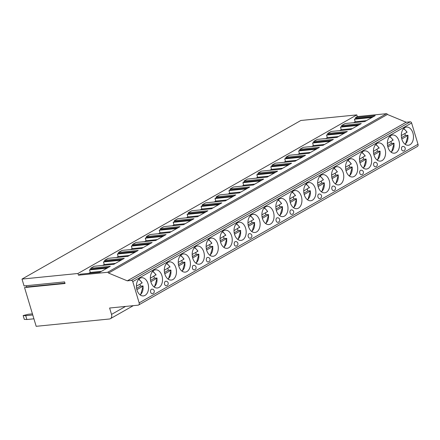 <?xml version="1.0" encoding="UTF-8"?>
<svg xmlns="http://www.w3.org/2000/svg" width="440" height="440" viewBox="0 0 440 440"><rect width="100%" height="100%" fill="white"/><g stroke="black" fill="none" stroke-linecap="round" stroke-linejoin="round"><path stroke-width="0.66" d="M133.309 305.657L110.38 318.698A4.543 3.267 -119.6 0 1 109.412 319L36.174 326.315L24.541 287.551L65.06 283.503L64.576 281.886L24.057 285.934L22 279.081L300.85 120.483L356.796 114.895L77.946 273.493L22 279.081M110.38 318.698A4.543 3.267 -119.6 0 0 111.524 314.408L109.61 308.022L138.094 305.179A2.272 1.634 -119.6 0 0 138.578 305.025A2.272 1.634 -119.6 0 0 139.15 302.88L132.764 281.606A1.364 0.979 -119.6 0 0 131.368 280.429L127.297 280.836L108.554 273.064A0.907 0.654 -119.6 0 0 107.618 272.283L78.458 275.193L77.946 273.493M26.081 285.731L26.461 286.979A0.589 0.391 -95.7 0 1 26.488 287.353M138.578 305.025L417.428 146.427A2.272 1.634 -119.6 0 0 418 144.281L411.615 123.008A1.364 0.979 -119.6 0 0 410.218 121.831L406.148 122.238L387.404 114.466A0.907 0.654 -119.6 0 0 386.469 113.685L357.308 116.595L356.796 114.895M404.839 127.611A9.136 6.045 84.3 0 0 401.577 138.05A9.136 6.045 84.3 0 0 408.309 145.255A9.136 6.045 84.3 0 0 409.97 144.716A9.136 6.045 84.3 0 0 413.226 134.272A9.136 6.045 84.3 0 0 406.494 127.072A9.136 6.045 84.3 0 0 404.839 127.611M390.896 135.537A9.136 6.045 84.3 0 0 387.635 145.981A9.136 6.045 84.3 0 0 394.367 153.18A9.136 6.045 84.3 0 0 396.028 152.647A9.136 6.045 84.3 0 0 399.284 142.203A9.136 6.045 84.3 0 0 392.552 135.003A9.136 6.045 84.3 0 0 390.896 135.537M376.954 143.468A9.136 6.045 84.3 0 0 373.692 153.912A9.136 6.045 84.3 0 0 380.424 161.112A9.136 6.045 84.3 0 0 382.085 160.578A9.136 6.045 84.3 0 0 385.341 150.134A9.136 6.045 84.3 0 0 378.609 142.929A9.136 6.045 84.3 0 0 376.954 143.468M363.011 151.399A9.136 6.045 84.3 0 0 359.75 161.843A9.136 6.045 84.3 0 0 366.482 169.043A9.136 6.045 84.3 0 0 368.143 168.504A9.136 6.045 84.3 0 0 371.399 158.065A9.136 6.045 84.3 0 0 364.667 150.86A9.136 6.045 84.3 0 0 363.011 151.399M349.069 159.33A9.136 6.045 84.3 0 0 345.807 169.769A9.136 6.045 84.3 0 0 352.539 176.974A9.136 6.045 84.3 0 0 354.2 176.435A9.136 6.045 84.3 0 0 357.456 165.996A9.136 6.045 84.3 0 0 350.724 158.791A9.136 6.045 84.3 0 0 349.069 159.33M335.126 167.261A9.136 6.045 84.3 0 0 331.865 177.7A9.136 6.045 84.3 0 0 338.597 184.905A9.136 6.045 84.3 0 0 340.257 184.365A9.136 6.045 84.3 0 0 343.514 173.921A9.136 6.045 84.3 0 0 336.782 166.722A9.136 6.045 84.3 0 0 335.126 167.261M321.184 175.186A9.136 6.045 84.3 0 0 317.922 185.631A9.136 6.045 84.3 0 0 324.654 192.83A9.136 6.045 84.3 0 0 326.315 192.297A9.136 6.045 84.3 0 0 329.571 181.852A9.136 6.045 84.3 0 0 322.839 174.653A9.136 6.045 84.3 0 0 321.184 175.186M307.241 183.117A9.136 6.045 84.3 0 0 303.98 193.562A9.136 6.045 84.3 0 0 310.712 200.761A9.136 6.045 84.3 0 0 312.373 200.228A9.136 6.045 84.3 0 0 315.629 189.783A9.136 6.045 84.3 0 0 308.897 182.578A9.136 6.045 84.3 0 0 307.241 183.117M293.298 191.048A9.136 6.045 84.3 0 0 290.037 201.493A9.136 6.045 84.3 0 0 296.769 208.692A9.136 6.045 84.3 0 0 298.43 208.153A9.136 6.045 84.3 0 0 301.686 197.714A9.136 6.045 84.3 0 0 294.954 190.509A9.136 6.045 84.3 0 0 293.298 191.048M279.356 198.979A9.136 6.045 84.3 0 0 276.095 209.418A9.136 6.045 84.3 0 0 282.827 216.623A9.136 6.045 84.3 0 0 284.488 216.084A9.136 6.045 84.3 0 0 287.749 205.645A9.136 6.045 84.3 0 0 281.012 198.44A9.136 6.045 84.3 0 0 279.356 198.979M265.413 206.91A9.136 6.045 84.3 0 0 262.152 217.349A9.136 6.045 84.3 0 0 268.884 224.554A9.136 6.045 84.3 0 0 270.545 224.015A9.136 6.045 84.3 0 0 273.807 213.571A9.136 6.045 84.3 0 0 267.069 206.371A9.136 6.045 84.3 0 0 265.413 206.91M251.471 214.836A9.136 6.045 84.3 0 0 248.21 225.28A9.136 6.045 84.3 0 0 254.942 232.48A9.136 6.045 84.3 0 0 256.603 231.946A9.136 6.045 84.3 0 0 259.864 221.502A9.136 6.045 84.3 0 0 253.127 214.302A9.136 6.045 84.3 0 0 251.471 214.836M237.529 222.767A9.136 6.045 84.3 0 0 234.267 233.211A9.136 6.045 84.3 0 0 240.999 240.411A9.136 6.045 84.3 0 0 242.66 239.877A9.136 6.045 84.3 0 0 245.922 229.433A9.136 6.045 84.3 0 0 239.184 222.228A9.136 6.045 84.3 0 0 237.529 222.767M223.586 230.698A9.136 6.045 84.3 0 0 220.325 241.142A9.136 6.045 84.3 0 0 227.056 248.341A9.136 6.045 84.3 0 0 228.718 247.803A9.136 6.045 84.3 0 0 231.979 237.364A9.136 6.045 84.3 0 0 225.242 230.159A9.136 6.045 84.3 0 0 223.586 230.698M209.644 238.629A9.136 6.045 84.3 0 0 206.382 249.068A9.136 6.045 84.3 0 0 213.114 256.273A9.136 6.045 84.3 0 0 214.775 255.734A9.136 6.045 84.3 0 0 218.037 245.295A9.136 6.045 84.3 0 0 211.299 238.09A9.136 6.045 84.3 0 0 209.644 238.629M195.701 246.56A9.136 6.045 84.3 0 0 192.44 256.999A9.136 6.045 84.3 0 0 199.172 264.204A9.136 6.045 84.3 0 0 200.833 263.665A9.136 6.045 84.3 0 0 204.094 253.22A9.136 6.045 84.3 0 0 197.357 246.021A9.136 6.045 84.3 0 0 195.701 246.56M181.759 254.485A9.136 6.045 84.3 0 0 178.497 264.93A9.136 6.045 84.3 0 0 185.229 272.129A9.136 6.045 84.3 0 0 186.89 271.596A9.136 6.045 84.3 0 0 190.152 261.151A9.136 6.045 84.3 0 0 183.414 253.952A9.136 6.045 84.3 0 0 181.759 254.485M167.816 262.416A9.136 6.045 84.3 0 0 164.555 272.861A9.136 6.045 84.3 0 0 171.287 280.06A9.136 6.045 84.3 0 0 172.948 279.527A9.136 6.045 84.3 0 0 176.209 269.082A9.136 6.045 84.3 0 0 169.472 261.877A9.136 6.045 84.3 0 0 167.816 262.416M153.874 270.347A9.136 6.045 84.3 0 0 150.612 280.791A9.136 6.045 84.3 0 0 157.344 287.991A9.136 6.045 84.3 0 0 159.005 287.452A9.136 6.045 84.3 0 0 162.267 277.013A9.136 6.045 84.3 0 0 155.529 269.808A9.136 6.045 84.3 0 0 153.874 270.347M139.931 278.278A9.136 6.045 84.3 0 0 136.67 288.717A9.136 6.045 84.3 0 0 143.402 295.922A9.136 6.045 84.3 0 0 145.062 295.383A9.136 6.045 84.3 0 0 148.324 284.944A9.136 6.045 84.3 0 0 141.587 277.739A9.136 6.045 84.3 0 0 139.931 278.278M402.771 146.421A2.272 1.502 84.3 0 0 402.358 146.553A2.272 1.502 84.3 0 0 401.55 149.149A2.272 1.502 84.3 0 0 403.222 150.942A2.272 2.272 0 0 0 405.163 147.989A2.272 2.272 0 0 0 402.771 146.421M374.886 162.278A2.272 1.502 84.3 0 0 374.473 162.415A2.272 1.502 84.3 0 0 373.665 165.011A2.272 1.502 84.3 0 0 375.337 166.804A2.272 2.272 0 0 0 377.278 163.851A2.272 2.272 0 0 0 374.886 162.278M360.943 170.209A2.272 1.502 84.3 0 0 360.531 170.34A2.272 1.502 84.3 0 0 359.722 172.942A2.272 1.502 84.3 0 0 361.394 174.73A2.272 2.272 0 0 0 363.336 171.781A2.272 2.272 0 0 0 360.943 170.209M333.058 186.071A2.272 1.502 84.3 0 0 332.645 186.203A2.272 1.502 84.3 0 0 331.837 188.799A2.272 1.502 84.3 0 0 333.509 190.591A2.272 2.272 0 0 0 335.451 187.638A2.272 2.272 0 0 0 333.058 186.071M319.116 193.996A2.272 1.502 84.3 0 0 318.703 194.134A2.272 1.502 84.3 0 0 317.895 196.73A2.272 1.502 84.3 0 0 319.567 198.523A2.272 2.272 0 0 0 321.508 195.569A2.272 2.272 0 0 0 319.116 193.996M291.231 209.858A2.272 1.502 84.3 0 0 290.818 209.99A2.272 1.502 84.3 0 0 290.01 212.591A2.272 1.502 84.3 0 0 291.682 214.379A2.272 2.272 0 0 0 293.623 211.431A2.272 2.272 0 0 0 291.231 209.858M277.288 217.789A2.272 1.502 84.3 0 0 276.876 217.921A2.272 1.502 84.3 0 0 276.067 220.517A2.272 1.502 84.3 0 0 277.739 222.31A2.272 2.272 0 0 0 279.68 219.362A2.272 2.272 0 0 0 277.288 217.789M249.403 233.646A2.272 1.502 84.3 0 0 248.99 233.783A2.272 1.502 84.3 0 0 248.182 236.379A2.272 1.502 84.3 0 0 249.854 238.172A2.272 2.272 0 0 0 251.796 235.219A2.272 2.272 0 0 0 249.403 233.646M235.461 241.577A2.272 1.502 84.3 0 0 235.048 241.714A2.272 1.502 84.3 0 0 234.24 244.31A2.272 1.502 84.3 0 0 235.912 246.103A2.272 2.272 0 0 0 237.853 243.15A2.272 2.272 0 0 0 235.461 241.577M207.576 257.439A2.272 1.502 84.3 0 0 207.163 257.571A2.272 1.502 84.3 0 0 206.355 260.166A2.272 1.502 84.3 0 0 208.027 261.96A2.272 2.272 0 0 0 209.968 259.012A2.272 2.272 0 0 0 207.576 257.439M193.633 265.37A2.272 1.502 84.3 0 0 193.221 265.502A2.272 1.502 84.3 0 0 192.412 268.098A2.272 1.502 84.3 0 0 194.084 269.891A2.272 2.272 0 0 0 196.026 266.937A2.272 2.272 0 0 0 193.633 265.37M165.748 281.226A2.272 1.502 84.3 0 0 165.336 281.364A2.272 1.502 84.3 0 0 164.527 283.959A2.272 1.502 84.3 0 0 166.199 285.752A2.272 2.272 0 0 0 168.141 282.799A2.272 2.272 0 0 0 165.748 281.226M151.805 289.157A2.272 1.502 84.3 0 0 151.393 289.289A2.272 1.502 84.3 0 0 150.585 291.891A2.272 1.502 84.3 0 0 152.257 293.678A2.272 2.272 0 0 0 154.198 290.73A2.272 2.272 0 0 0 151.805 289.157M127.297 280.836L406.148 122.238M108.554 273.064L387.404 114.466M357.308 116.595L355.553 117.596L375.216 115.632L364.788 121.561L345.12 123.53L341.611 125.526L361.273 123.563L350.845 129.492L331.177 131.456L327.668 133.458L347.331 131.489L336.902 137.423L317.235 139.387L313.726 141.383L333.388 139.42L322.96 145.354L303.292 147.318L299.783 149.314L319.445 147.351L309.018 153.285L289.35 155.249L285.841 157.245L305.503 155.281L295.075 161.211L275.407 163.18L271.898 165.176L291.561 163.213L281.132 169.142L261.464 171.105L257.956 173.107L277.618 171.138L267.19 177.073L247.522 179.036L244.013 181.032L263.676 179.069L253.248 185.004L233.58 186.967L230.071 188.964L249.733 187L239.305 192.935L219.637 194.898L216.128 196.895L235.791 194.931L225.363 200.86L205.695 202.829L202.186 204.826L221.848 202.862L211.42 208.791L191.752 210.755L188.243 212.757L207.906 210.788L197.478 216.722L177.815 218.686L174.301 220.682L193.963 218.719L183.535 224.653L163.873 226.617L160.358 228.613L180.021 226.65L169.593 232.584L149.93 234.548L146.416 236.544L166.078 234.581L155.65 240.51L135.988 242.479L132.473 244.475L152.136 242.512L141.708 248.441L122.045 250.404L118.531 252.406L138.193 250.437L127.765 256.372L108.103 258.335L104.588 260.332L124.251 258.368L113.823 264.303L94.16 266.266L90.646 268.263L110.308 266.299L99.88 272.234L80.218 274.197L78.458 275.193M90.646 268.263L90.899 269.115L108.444 267.361M355.553 117.596L355.806 118.448L354.437 119.229L355.201 121.781L353.623 122.678M341.611 125.526L341.864 126.379L340.494 127.155L341.259 129.712L339.68 130.609M327.668 133.458L327.921 134.305L326.552 135.086L327.316 137.643L325.738 138.54M313.726 141.383L313.979 142.236L312.609 143.017L313.374 145.569L311.795 146.471M299.783 149.314L300.036 150.166L298.666 150.948L299.431 153.5L297.853 154.396M285.841 157.245L286.094 158.097L284.724 158.879L285.489 161.43L283.91 162.327M271.898 165.176L272.151 166.029L270.781 166.804L271.546 169.362L269.968 170.258M257.956 173.107L258.209 173.954L256.839 174.735L257.603 177.293L256.025 178.189M244.013 181.032L244.266 181.885L242.897 182.666L243.661 185.218L242.083 186.12M230.071 188.964L230.323 189.816L228.954 190.597L229.719 193.149L228.14 194.046M216.128 196.895L216.381 197.747L215.012 198.528L215.776 201.08L214.198 201.977M202.186 204.826L202.439 205.678L201.069 206.454L201.834 209.011L200.255 209.907M188.243 212.757L188.496 213.604L187.127 214.385L187.891 216.942L186.313 217.839M174.301 220.682L174.554 221.535L173.184 222.316L173.948 224.868L172.37 225.77M160.358 228.613L160.611 229.466L159.242 230.247L160.006 232.799L158.428 233.695M146.416 236.544L146.669 237.397L145.299 238.178L146.064 240.73L144.485 241.626M132.473 244.475L132.726 245.328L131.357 246.103L132.121 248.661L130.543 249.557M118.531 252.406L118.784 253.253L117.414 254.034L118.179 256.591L116.6 257.488M104.588 260.332L104.841 261.184L103.472 261.965L104.236 264.517L102.658 265.419M90.899 269.115L89.529 269.896L90.293 272.448L88.715 273.345M89.529 269.896L107.069 268.142M90.293 272.448L101.459 271.332M355.806 118.448L373.351 116.694M354.437 119.229L371.976 117.475M355.201 121.781L366.366 120.665M341.864 126.379L359.409 124.625M340.494 127.155L358.034 125.406M341.259 129.712L352.424 128.596M327.921 134.305L345.466 132.555M326.552 135.086L344.091 133.337M327.316 137.643L338.481 136.526M313.979 142.236L331.524 140.487M312.609 143.017L330.149 141.262M313.374 145.569L324.539 144.452M300.036 150.166L317.581 148.412M298.666 150.948L316.206 149.193M299.431 153.5L310.596 152.383M286.094 158.097L303.639 156.343M284.724 158.879L302.264 157.124M285.489 161.43L296.654 160.314M272.151 166.029L289.696 164.274M270.781 166.804L288.321 165.055M271.546 169.362L282.711 168.245M258.209 173.954L275.754 172.205M256.839 174.735L274.379 172.986M257.603 177.293L268.769 176.176M244.266 181.885L261.811 180.136M242.897 182.666L260.436 180.912M243.661 185.218L254.826 184.102M230.323 189.816L247.869 188.062M228.954 190.597L246.494 188.843M229.719 193.149L240.884 192.032M216.381 197.747L233.926 195.993M215.012 198.528L232.551 196.774M215.776 201.08L226.941 199.964M202.439 205.678L219.984 203.924M201.069 206.454L218.609 204.705M201.834 209.011L212.999 207.895M188.496 213.604L206.041 211.855M187.127 214.385L204.666 212.636M187.891 216.942L199.056 215.826M174.554 221.535L192.099 219.786M173.184 222.316L190.724 220.561M173.948 224.868L185.114 223.751M160.611 229.466L178.156 227.711M159.242 230.247L176.781 228.492M160.006 232.799L171.171 231.682M146.669 237.397L164.214 235.642M145.299 238.178L162.839 236.423M146.064 240.73L157.229 239.613M132.726 245.328L150.271 243.573M131.357 246.103L148.896 244.354M132.121 248.661L143.286 247.544M118.784 253.253L136.329 251.504M117.414 254.034L134.954 252.285M118.179 256.591L129.344 255.475M104.841 261.184L122.386 259.435M103.472 261.965L121.011 260.211M104.236 264.517L115.401 263.401M407.737 135.295L407.039 135.3A9.136 6.045 -95.7 0 1 407.05 135.366M401.319 135.531L406.896 132.358L406.78 132.105M407.039 135.3L405.334 135.471A9.136 6.045 84.3 0 0 404.855 133.518M401.506 137.649L405.334 135.471M401.797 138.991L407.853 135.548A8.003 5.297 84.3 0 1 404.905 144.128M393.795 143.226L393.096 143.231A9.136 6.045 -95.7 0 1 393.107 143.297M387.376 143.457L392.953 140.288L392.838 140.036M393.096 143.231L391.391 143.402A9.136 6.045 84.3 0 0 390.913 141.449M387.855 146.922L393.91 143.479A8.003 5.297 84.3 0 1 390.962 152.053M387.563 145.58L391.391 143.402M379.852 151.156L379.154 151.162A9.136 6.045 -95.7 0 1 379.165 151.228M373.434 151.388L378.895 147.966M379.154 151.162L377.449 151.333A9.136 6.045 84.3 0 0 376.97 149.375M373.912 154.853L379.968 151.41A8.003 5.297 84.3 0 1 377.02 159.984M373.62 153.511L377.449 151.333M365.91 159.088L365.211 159.093A9.136 6.045 -95.7 0 1 365.222 159.154M359.491 159.319L364.952 155.898M365.211 159.093L363.506 159.264A9.136 6.045 84.3 0 0 363.028 157.305M359.97 162.784L366.025 159.335A8.003 5.297 84.3 0 1 363.077 167.915M359.678 161.436L363.506 159.264M351.967 167.019L351.269 167.019A9.136 6.045 -95.7 0 1 351.28 167.085M345.548 167.25L351.125 164.076L351.01 163.823M351.269 167.019L349.564 167.189A9.136 6.045 84.3 0 0 349.085 165.237M346.027 170.715L352.083 167.266A8.003 5.297 84.3 0 1 349.135 175.846M345.736 169.367L349.564 167.189M338.025 174.944L337.326 174.95A9.136 6.045 -95.7 0 1 337.337 175.016M331.606 175.18L337.183 172.007L337.068 171.754M337.326 174.95L335.621 175.12A9.136 6.045 84.3 0 0 335.143 173.168M332.084 178.64L338.14 175.197A8.003 5.297 84.3 0 1 335.192 183.777M331.793 177.298L335.621 175.12M324.082 182.875L323.384 182.881A9.136 6.045 -95.7 0 1 323.395 182.947M317.664 183.106L323.241 179.938L323.125 179.685M323.384 182.881L321.679 183.051A9.136 6.045 84.3 0 0 321.2 181.099M318.142 186.571L324.198 183.128A8.003 5.297 84.3 0 1 321.25 191.703M317.851 185.229L321.679 183.051M310.139 190.806L309.441 190.812A9.136 6.045 -95.7 0 1 309.452 190.878M303.721 191.037L309.183 187.616M309.441 190.812L307.736 190.982A9.136 6.045 84.3 0 0 307.257 189.024M304.2 194.502L310.255 191.059A8.003 5.297 84.3 0 1 307.307 199.634M303.908 193.16L307.736 190.982M296.197 198.737L295.499 198.743A9.136 6.045 -95.7 0 1 295.51 198.803M289.779 198.968L295.24 195.547M295.499 198.743L293.793 198.913A9.136 6.045 84.3 0 0 293.315 196.955M290.257 202.433L296.312 198.985A8.003 5.297 84.3 0 1 293.365 207.565M289.966 201.086L293.793 198.913M282.255 206.668L281.556 206.668A9.136 6.045 -95.7 0 1 281.567 206.734M275.836 206.899L281.413 203.726L281.298 203.472M281.556 206.668L279.851 206.839A9.136 6.045 84.3 0 0 279.373 204.886M276.315 210.364L282.37 206.916A8.003 5.297 84.3 0 1 279.422 215.496M276.023 209.017L279.851 206.839M268.312 214.594L267.614 214.599A9.136 6.045 -95.7 0 1 267.625 214.665M261.894 214.83L267.471 211.657L267.355 211.404M267.614 214.599L265.909 214.77A9.136 6.045 84.3 0 0 265.43 212.817M262.372 218.29L268.428 214.847A8.003 5.297 84.3 0 1 265.48 223.427M262.081 216.948L265.909 214.77M254.37 222.525L253.671 222.53A9.136 6.045 -95.7 0 1 253.682 222.596M247.951 222.756L253.528 219.588L253.413 219.335M253.671 222.53L251.966 222.701A9.136 6.045 84.3 0 0 251.488 220.748M248.43 226.221L254.485 222.778A8.003 5.297 84.3 0 1 251.537 231.352M248.138 224.879L251.966 222.701M240.427 230.456L239.729 230.461A9.136 6.045 -95.7 0 1 239.74 230.527M234.009 230.687L239.47 227.266M239.729 230.461L238.024 230.632A9.136 6.045 84.3 0 0 237.545 228.674M234.487 234.152L240.543 230.709A8.003 5.297 84.3 0 1 237.595 239.283M234.196 232.81L238.024 230.632M226.485 238.387L225.786 238.392A9.136 6.045 -95.7 0 1 225.797 238.453M220.066 238.618L225.528 235.197M225.786 238.392L224.081 238.563A9.136 6.045 84.3 0 0 223.603 236.605M220.545 242.083L226.6 238.634A8.003 5.297 84.3 0 1 223.652 247.214M220.253 240.735L224.081 238.563M212.542 246.318L211.844 246.318A9.136 6.045 -95.7 0 1 211.855 246.384M206.124 246.549L211.701 243.375L211.585 243.122M211.844 246.318L210.139 246.488A9.136 6.045 84.3 0 0 209.66 244.536M206.602 250.014L212.657 246.565A8.003 5.297 84.3 0 1 209.71 255.145M206.311 248.666L210.139 246.488M198.6 254.243L197.901 254.249A9.136 6.045 -95.7 0 1 197.912 254.315M192.181 254.48L197.758 251.306L197.643 251.053M197.901 254.249L196.196 254.419A9.136 6.045 84.3 0 0 195.718 252.466M192.66 257.939L198.715 254.496A8.003 5.297 84.3 0 1 195.767 263.076M192.368 256.597L196.196 254.419M184.657 262.174L183.959 262.18A9.136 6.045 -95.7 0 1 183.97 262.246M178.239 262.405L183.816 259.237L183.7 258.984M183.959 262.18L182.254 262.35A9.136 6.045 84.3 0 0 181.775 260.398M178.717 265.87L184.773 262.427A8.003 5.297 84.3 0 1 181.825 271.002M178.426 264.528L182.254 262.35M170.715 270.105L170.016 270.111A9.136 6.045 -95.7 0 1 170.027 270.177M164.296 270.336L169.757 266.915M170.016 270.111L168.311 270.281A9.136 6.045 84.3 0 0 167.833 268.323M164.774 273.801L170.83 270.358A8.003 5.297 84.3 0 1 167.882 278.933M164.483 272.459L168.311 270.281M156.772 278.036L156.073 278.041A9.136 6.045 -95.7 0 1 156.085 278.102M150.354 278.267L155.815 274.846M156.073 278.041L154.369 278.212A9.136 6.045 84.3 0 0 153.89 276.254M150.832 281.732L156.888 278.284A8.003 5.297 84.3 0 1 153.94 286.864M150.541 280.385L154.369 278.212M142.83 285.967L142.131 285.967A9.136 6.045 -95.7 0 1 142.142 286.033M136.411 286.198L141.988 283.025L141.873 282.772M142.131 285.967L140.426 286.138A9.136 6.045 84.3 0 0 139.947 284.185M136.889 289.663L142.945 286.215A8.003 5.297 84.3 0 1 139.997 294.795M136.598 288.316L140.426 286.138M32.434 313.858L28.199 314.281L23.161 315.557L25.729 315.684L26.879 319.517L33.919 318.813M32.769 314.98L25.729 315.684M26.879 319.517L24.31 319.385L23.161 315.557M111.524 314.408L125.549 306.433M139.15 302.88L418 144.281M132.764 281.606L411.615 123.008M131.368 280.429L410.218 121.831M107.618 272.283L386.469 113.685M406.896 132.358A8.003 5.297 84.3 0 0 403.375 128.849M392.953 140.288A8.003 5.297 84.3 0 0 389.433 136.78M379.011 148.214A8.003 5.297 84.3 0 0 375.491 144.711M365.068 156.145A8.003 5.297 84.3 0 0 361.548 152.642M351.125 164.076A8.003 5.297 84.3 0 0 347.606 160.573M337.183 172.007A8.003 5.297 84.3 0 0 333.663 168.498M323.241 179.938A8.003 5.297 84.3 0 0 319.721 176.429M309.298 187.864A8.003 5.297 84.3 0 0 305.778 184.36M295.356 195.795A8.003 5.297 84.3 0 0 291.836 192.291M281.413 203.726A8.003 5.297 84.3 0 0 277.893 200.222M267.471 211.657A8.003 5.297 84.3 0 0 263.951 208.148M253.528 219.588A8.003 5.297 84.3 0 0 250.008 216.079M239.586 227.513A8.003 5.297 84.3 0 0 236.066 224.01M225.643 235.444A8.003 5.297 84.3 0 0 222.123 231.941M211.701 243.375A8.003 5.297 84.3 0 0 208.181 239.872M197.758 251.306A8.003 5.297 84.3 0 0 194.238 247.797M183.816 259.237A8.003 5.297 84.3 0 0 180.296 255.728M169.873 267.163A8.003 5.297 84.3 0 0 166.353 263.659M155.93 275.094A8.003 5.297 84.3 0 0 152.411 271.59M141.988 283.025A8.003 5.297 84.3 0 0 138.468 279.521M26.461 286.979L64.95 283.135M407.077 132.116L403.793 128.403M405.4 144.485L408.062 135.394M393.135 140.041L389.851 136.329M391.457 152.416L394.119 143.325M379.192 147.972L375.909 144.26M377.514 160.341L380.177 151.256M365.25 155.903L361.966 152.191M363.572 168.273L366.234 159.187M351.307 163.834L348.024 160.121M349.63 176.204L352.292 167.118M337.365 171.765L334.081 168.053M335.687 184.135L338.349 175.043M323.422 179.691L320.139 175.978M321.745 192.066L324.407 182.974M309.48 187.622L306.196 183.909M307.802 199.991L310.464 190.905M295.537 195.553L292.254 191.84M293.86 207.922L296.522 198.836M281.595 203.484L278.311 199.771M279.917 215.853L282.579 206.767M267.652 211.415L264.369 207.702M265.975 223.784L268.637 214.693M253.71 219.34L250.426 215.628M252.032 231.715L254.694 222.624M239.767 227.271L236.484 223.559M238.09 239.641L240.752 230.555M225.825 235.202L222.541 231.49M224.147 247.572L226.809 238.486M211.882 243.133L208.599 239.421M210.205 255.503L212.867 246.417M197.94 251.064L194.656 247.352M196.262 263.434L198.924 254.342M183.997 258.99L180.714 255.277M182.32 271.365L184.982 262.273M170.055 266.921L166.771 263.208M168.377 279.29L171.039 270.204M156.112 274.852L152.829 271.139M154.435 287.221L157.097 278.135M142.17 282.783L138.886 279.07M140.492 295.152L143.154 286.066"/></g></svg>
